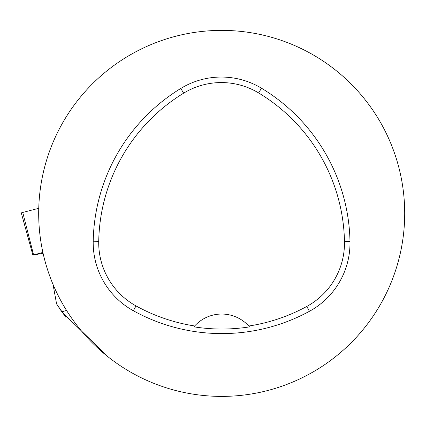 <?xml version="1.0" encoding="UTF-8"?>
<svg xmlns="http://www.w3.org/2000/svg" width="426" height="426" viewBox="0 0 426 426"><rect width="100%" height="100%" fill="white"/><g stroke="black" fill="none" stroke-linecap="round" stroke-linejoin="round"><path stroke-width="0.64" d="M42.893 252.421L32.877 255.089L43.09 253.305M32.877 255.089L21.3 212.973A7.263 0.41 -10.4 0 1 22.754 212.452L38.755 208.303L22.754 212.452L33.563 254.839M66.509 310.4L61.839 311.864L107.826 356.663M61.839 311.864L56.589 303.919L65.641 317.072M53.016 284.376L56.589 303.919M93.209 241.228A183.01 183.01 0 0 1 180.778 88.459A77.777 77.777 0 0 1 261.468 88.209A183.01 183.01 0 0 1 349.991 241.531A77.777 77.777 0 0 1 309.43 311.294A183.01 183.01 0 0 1 133.343 310.74A77.777 77.777 0 0 1 93.209 241.228L98.725 241.329A177.488 177.488 0 0 1 183.654 93.166A72.26 72.26 0 0 1 258.619 92.937A177.488 177.488 0 0 1 344.474 241.638A72.26 72.26 0 0 1 306.789 306.448A177.488 177.488 0 0 1 248.773 326.023L249.53 326.88A178.457 178.457 0 0 1 193.905 326.827L194.661 325.97A177.488 177.488 0 0 1 136.011 305.911A72.26 72.26 0 0 1 98.725 241.329M194.661 325.97A36.604 36.604 0 0 1 248.773 326.023M38.686 213.389A183.01 183.01 0 0 1 313.195 54.901A183.01 183.01 0 0 1 313.195 371.882A183.01 183.01 0 0 1 38.686 213.389M194.149 326.54A36.604 36.604 0 0 1 194.453 326.199M248.981 326.252A36.604 36.604 0 0 1 249.285 326.598M183.654 93.166L180.778 88.459M258.619 92.937L261.468 88.209M344.474 241.638L349.991 241.531M306.789 306.448L309.43 311.294M136.011 305.911L133.343 310.74"/></g></svg>
